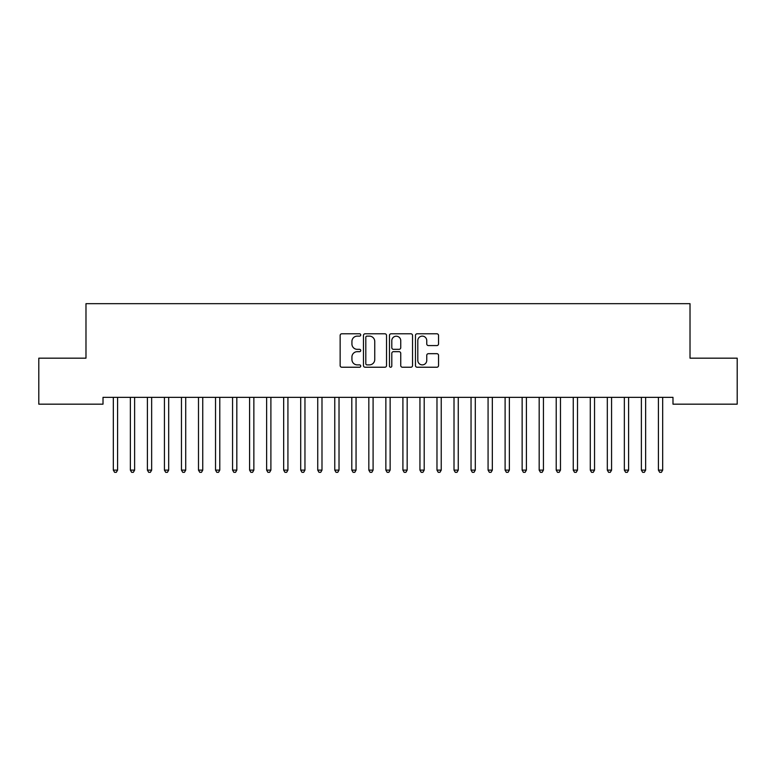 <?xml version="1.0" encoding="UTF-8"?>
<svg xmlns="http://www.w3.org/2000/svg" width="776" height="776" viewBox="0 0 776 776"><rect width="100%" height="100%" fill="white"/><g stroke="black" fill="none" stroke-linecap="round" stroke-linejoin="round"><path stroke-width="1.16" d="M360.743 334.96A1.174 1.174 0 0 0 359.579 333.787L341.809 333.787A1.668 1.668 0 0 0 340.14 335.455L340.14 365.554A1.668 1.668 0 0 0 341.809 367.232L359.579 367.232A1.174 1.174 0 0 0 360.743 366.059A1.174 1.174 0 0 0 359.579 364.885L357.28 364.885A5.354 5.354 0 0 1 351.926 359.54L351.926 357.028A5.354 5.354 0 0 1 357.28 351.673L359.579 351.673A1.174 1.174 0 0 0 360.743 350.51A1.174 1.174 0 0 0 359.579 349.336L357.28 349.336A5.354 5.354 0 0 1 351.926 343.991L351.926 341.479A5.354 5.354 0 0 1 357.28 336.124L359.579 336.124A1.174 1.174 0 0 0 360.743 334.96M436.869 345.572A1.668 1.668 0 0 0 438.537 343.904L438.537 335.455A1.668 1.668 0 0 0 436.869 333.787L417.139 333.787A1.668 1.668 0 0 0 415.461 335.455L415.461 365.554A1.668 1.668 0 0 0 417.139 367.232L436.869 367.232A1.668 1.668 0 0 0 438.537 365.554L438.537 355.36A1.668 1.668 0 0 0 436.869 353.681L428.42 353.681A1.668 1.668 0 0 0 426.751 355.36L426.751 360.413A4.472 4.472 0 0 1 422.28 364.885A4.472 4.472 0 0 1 417.808 360.413L417.808 340.606A4.472 4.472 0 0 1 422.28 336.124A4.472 4.472 0 0 1 426.751 340.606L426.751 343.904A1.668 1.668 0 0 0 428.42 345.572L436.869 345.572M672.986 397.351L103.014 397.351L103.014 404.17L38.8 404.17L38.8 358.173L85.981 358.173L85.981 303.668L690.019 303.668L690.019 358.173L737.2 358.173L737.2 404.17L672.986 404.17L672.986 397.351M386.535 335.455A1.668 1.668 0 0 0 384.867 333.787L365.137 333.787A1.668 1.668 0 0 0 363.459 335.455L363.459 365.554A1.668 1.668 0 0 0 365.137 367.232L384.867 367.232A1.668 1.668 0 0 0 386.535 365.554L386.535 335.455M391.133 333.787L410.863 333.787A1.668 1.668 0 0 1 412.541 335.455L412.541 365.554A1.668 1.668 0 0 1 410.863 367.232L402.424 367.232A1.668 1.668 0 0 1 400.746 365.554L400.746 353.352A1.668 1.668 0 0 0 399.077 351.673L393.48 351.673A1.668 1.668 0 0 0 391.802 353.352L391.802 366.059A1.174 1.174 0 0 1 390.629 367.232A1.174 1.174 0 0 1 389.465 366.059L389.465 335.455A1.668 1.668 0 0 1 391.133 333.787M366.97 336.124A1.174 1.174 0 0 0 365.806 337.298L365.806 363.721A1.174 1.174 0 0 0 366.97 364.885L369.395 364.885A5.354 5.354 0 0 0 374.75 359.54L374.75 341.479A5.354 5.354 0 0 0 369.395 336.124L366.97 336.124M400.746 340.683A4.472 4.472 0 0 0 396.274 336.212A4.472 4.472 0 0 0 391.802 340.683L391.802 347.667A1.668 1.668 0 0 0 393.48 349.336L399.077 349.336A1.668 1.668 0 0 0 400.746 347.667L400.746 340.683M113.102 397.351L113.199 397.603A1.707 1.707 -179.6 0 1 113.325 398.233L113.325 470.12L117.583 470.12L117.583 398.233A1.707 1.707 -179.6 0 1 117.709 397.603L117.806 397.351M117.583 470.12L116.303 472.332L114.606 472.332L113.325 470.12M130.135 397.351L130.232 397.603A1.707 1.707 -179.6 0 1 130.358 398.233L130.358 470.12L134.617 470.12L134.617 398.233A1.707 1.707 -179.6 0 1 134.743 397.603L134.84 397.351M134.617 470.12L133.336 472.332L131.639 472.332L130.358 470.12M147.168 397.351L147.265 397.603A1.707 1.707 -179.6 0 1 147.391 398.233L147.391 470.12L151.65 470.12L151.65 398.233A1.707 1.707 -179.6 0 1 151.776 397.603L151.873 397.351M151.65 470.12L150.369 472.332L148.672 472.332L147.391 470.12M164.202 397.351L164.308 397.603A1.707 1.707 -179.6 0 1 164.425 398.233L164.425 470.12L168.683 470.12L168.683 398.233A1.707 1.707 -179.6 0 1 168.809 397.603L168.906 397.351M168.683 470.12L167.412 472.332L165.705 472.332L164.425 470.12M181.235 397.351L181.341 397.603A1.707 1.707 -179.6 0 1 181.458 398.233L181.458 470.12L185.716 470.12L185.716 398.233A1.707 1.707 -179.6 0 1 185.842 397.603L185.939 397.351M185.716 470.12L184.446 472.332L182.738 472.332L181.458 470.12M198.268 397.351L198.375 397.603A1.707 1.707 -179.6 0 1 198.491 398.233L198.491 470.12L202.749 470.12L202.749 398.233A1.707 1.707 -179.6 0 1 202.875 397.603L202.982 397.351M202.749 470.12L201.479 472.332L199.771 472.332L198.491 470.12M215.301 397.351L215.408 397.603A1.707 1.707 -179.6 0 1 215.534 398.233L215.534 470.12L219.792 470.12L219.792 398.233A1.707 1.707 -179.6 0 1 219.909 397.603L220.015 397.351M219.792 470.12L218.512 472.332L216.805 472.332L215.534 470.12M232.344 397.351L232.441 397.603A1.707 1.707 -179.6 0 1 232.567 398.233L232.567 470.12L236.826 470.12L236.826 398.233A1.707 1.707 -179.6 0 1 236.942 397.603L237.049 397.351M236.826 470.12L235.545 472.332L233.838 472.332L232.567 470.12M249.377 397.351L249.474 397.603A1.707 1.707 -179.6 0 1 249.6 398.233L249.6 470.12L253.859 470.12L253.859 398.233A1.707 1.707 -179.6 0 1 253.975 397.603L254.082 397.351M253.859 470.12L252.578 472.332L250.871 472.332L249.6 470.12M266.41 397.351L266.507 397.603A1.707 1.707 -179.6 0 1 266.634 398.233L266.634 470.12L270.892 470.12L270.892 398.233A1.707 1.707 -179.6 0 1 271.018 397.603L271.115 397.351M270.892 470.12L269.611 472.332L267.914 472.332L266.634 470.12M283.444 397.351L283.541 397.603A1.707 1.707 -179.6 0 1 283.667 398.233L283.667 470.12L287.925 470.12L287.925 398.233A1.707 1.707 -179.6 0 1 288.051 397.603L288.148 397.351M287.925 470.12L286.645 472.332L284.947 472.332L283.667 470.12M300.477 397.351L300.574 397.603A1.707 1.707 -179.6 0 1 300.7 398.233L300.7 470.12L304.958 470.12L304.958 398.233A1.707 1.707 -179.6 0 1 305.084 397.603L305.181 397.351M304.958 470.12L303.678 472.332L301.98 472.332L300.7 470.12M317.51 397.351L317.607 397.603A1.707 1.707 -179.6 0 1 317.733 398.233L317.733 470.12L321.991 470.12L321.991 398.233A1.707 1.707 -179.6 0 1 322.118 397.603L322.215 397.351M321.991 470.12L320.711 472.332L319.014 472.332L317.733 470.12M334.543 397.351L334.64 397.603A1.707 1.707 -179.6 0 1 334.766 398.233L334.766 470.12L339.025 470.12L339.025 398.233A1.707 1.707 -179.6 0 1 339.151 397.603L339.248 397.351M339.025 470.12L337.754 472.332L336.047 472.332L334.766 470.12M351.576 397.351L351.683 397.603A1.707 1.707 -179.6 0 1 351.8 398.233L351.8 470.12L356.058 470.12L356.058 398.233A1.707 1.707 -179.6 0 1 356.184 397.603L356.281 397.351M356.058 470.12L354.787 472.332L353.08 472.332L351.8 470.12M368.61 397.351L368.716 397.603A1.707 1.707 -179.6 0 1 368.833 398.233L368.833 470.12L373.091 470.12L373.091 398.233A1.707 1.707 -179.6 0 1 373.217 397.603L373.314 397.351M373.091 470.12L371.82 472.332L370.113 472.332L368.833 470.12M385.643 397.351L385.75 397.603A1.707 1.707 -179.6 0 1 385.866 398.233L385.866 470.12L390.134 470.12L390.134 398.233A1.707 1.707 -179.6 0 1 390.25 397.603L390.357 397.351M390.134 470.12L388.854 472.332L387.146 472.332L385.866 470.12M402.686 397.351L402.783 397.603A1.707 1.707 -179.6 0 1 402.909 398.233L402.909 470.12L407.167 470.12L407.167 398.233A1.707 1.707 -179.6 0 1 407.284 397.603L407.39 397.351M407.167 470.12L405.887 472.332L404.18 472.332L402.909 470.12M419.719 397.351L419.816 397.603A1.707 1.707 -179.6 0 1 419.942 398.233L419.942 470.12L424.2 470.12L424.2 398.233A1.707 1.707 -179.6 0 1 424.317 397.603L424.423 397.351M424.2 470.12L422.92 472.332L421.213 472.332L419.942 470.12M436.752 397.351L436.849 397.603A1.707 1.707 -179.6 0 1 436.975 398.233L436.975 470.12L441.234 470.12L441.234 398.233A1.707 1.707 -179.6 0 1 441.36 397.603L441.457 397.351M441.234 470.12L439.953 472.332L438.246 472.332L436.975 470.12M453.785 397.351L453.882 397.603A1.707 1.707 -179.6 0 1 454.009 398.233L454.009 470.12L458.267 470.12L458.267 398.233A1.707 1.707 -179.6 0 1 458.393 397.603L458.49 397.351M458.267 470.12L456.986 472.332L455.289 472.332L454.009 470.12M470.819 397.351L470.916 397.603A1.707 1.707 -179.6 0 1 471.042 398.233L471.042 470.12L475.3 470.12L475.3 398.233A1.707 1.707 -179.6 0 1 475.426 397.603L475.523 397.351M475.3 470.12L474.02 472.332L472.322 472.332L471.042 470.12M487.852 397.351L487.949 397.603A1.707 1.707 -179.6 0 1 488.075 398.233L488.075 470.12L492.333 470.12L492.333 398.233A1.707 1.707 -179.6 0 1 492.459 397.603L492.556 397.351M492.333 470.12L491.053 472.332L489.355 472.332L488.075 470.12M504.885 397.351L504.982 397.603A1.707 1.707 -179.6 0 1 505.108 398.233L505.108 470.12L509.366 470.12L509.366 398.233A1.707 1.707 -179.6 0 1 509.493 397.603L509.589 397.351M509.366 470.12L508.086 472.332L506.388 472.332L505.108 470.12M521.918 397.351L522.025 397.603A1.707 1.707 -179.6 0 1 522.141 398.233L522.141 470.12L526.4 470.12L526.4 398.233A1.707 1.707 -179.6 0 1 526.526 397.603L526.623 397.351M526.4 470.12L525.129 472.332L523.422 472.332L522.141 470.12M538.951 397.351L539.058 397.603A1.707 1.707 -179.6 0 1 539.174 398.233L539.174 470.12L543.433 470.12L543.433 398.233A1.707 1.707 -179.6 0 1 543.559 397.603L543.656 397.351M543.433 470.12L542.162 472.332L540.455 472.332L539.174 470.12M555.985 397.351L556.091 397.603A1.707 1.707 -179.6 0 1 556.208 398.233L556.208 470.12L560.466 470.12L560.466 398.233A1.707 1.707 -179.6 0 1 560.592 397.603L560.699 397.351M560.466 470.12L559.195 472.332L557.488 472.332L556.208 470.12M573.018 397.351L573.125 397.603A1.707 1.707 -179.6 0 1 573.251 398.233L573.251 470.12L577.509 470.12L577.509 398.233A1.707 1.707 -179.6 0 1 577.625 397.603L577.732 397.351M577.509 470.12L576.228 472.332L574.521 472.332L573.251 470.12M590.061 397.351L590.158 397.603A1.707 1.707 -179.6 0 1 590.284 398.233L590.284 470.12L594.542 470.12L594.542 398.233A1.707 1.707 -179.6 0 1 594.658 397.603L594.765 397.351M594.542 470.12L593.262 472.332L591.554 472.332L590.284 470.12M607.094 397.351L607.191 397.603A1.707 1.707 -179.6 0 1 607.317 398.233L607.317 470.12L611.575 470.12L611.575 398.233A1.707 1.707 -179.6 0 1 611.692 397.603L611.798 397.351M611.575 470.12L610.295 472.332L608.588 472.332L607.317 470.12M624.127 397.351L624.224 397.603A1.707 1.707 -179.6 0 1 624.35 398.233L624.35 470.12L628.608 470.12L628.608 398.233A1.707 1.707 -179.6 0 1 628.735 397.603L628.832 397.351M628.608 470.12L627.328 472.332L625.631 472.332L624.35 470.12M641.16 397.351L641.257 397.603A1.707 1.707 -179.6 0 1 641.383 398.233L641.383 470.12L645.642 470.12L645.642 398.233A1.707 1.707 -179.6 0 1 645.768 397.603L645.865 397.351M645.642 470.12L644.361 472.332L642.664 472.332L641.383 470.12M658.193 397.351L658.29 397.603A1.707 1.707 -179.6 0 1 658.417 398.233L658.417 470.12L662.675 470.12L662.675 398.233A1.707 1.707 -179.6 0 1 662.801 397.603L662.898 397.351M662.675 470.12L661.394 472.332L659.697 472.332L658.417 470.12"/></g></svg>
